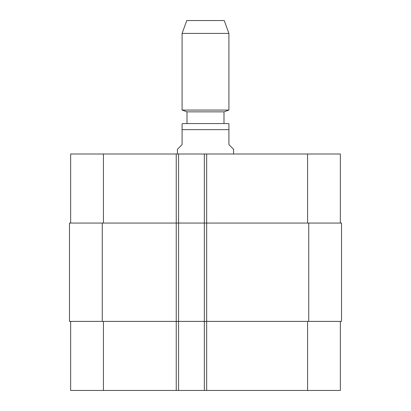 <?xml version="1.0" encoding="UTF-8"?>
<svg xmlns="http://www.w3.org/2000/svg" width="411" height="411" viewBox="0 0 411 411"><rect width="100%" height="100%" fill="white"/><g stroke="black" fill="none" stroke-linecap="round" stroke-linejoin="round"><path stroke-width="0.62" d="M233.592 153.997L233.592 149.311L228.912 144.631L228.912 123.726L228.912 129.645L182.088 129.645L182.088 144.631L177.408 149.311L177.408 153.997M182.088 129.645L182.088 123.726L182.088 129.645M223.995 111.854L187.005 111.854L187.005 123.562L183.491 123.562L227.509 123.562L223.995 123.562L223.995 111.854L228.912 110.066L228.912 33.414L182.088 33.414L182.088 110.066L228.912 110.066M205.5 123.562L223.995 123.562M182.088 33.414L186.769 20.55L224.231 20.55L228.912 33.414M70.651 390.45L70.651 321.387L70.651 390.45L70.651 321.387L70.651 390.45L340.349 390.45L340.349 321.387M70.651 153.997L70.651 223.06L70.651 153.997L70.651 223.06L70.651 153.997L340.349 153.997L340.349 223.06M178.574 390.45L178.574 223.06L69.48 223.06L69.48 321.387L341.52 321.387L341.52 223.06L178.574 223.06L178.574 153.997M204.329 390.45L204.329 153.997M103.428 223.06L103.428 153.997M176.237 390.45L176.237 153.997M206.671 390.45L206.671 153.997M307.572 223.06L307.572 153.997M103.428 321.387L103.428 390.45M307.572 321.387L307.572 390.45M308.743 223.06L308.743 321.387M102.257 223.06L102.257 321.387M228.912 123.726L227.509 123.562M182.088 123.726L183.491 123.562M187.005 111.854L182.088 110.066"/></g></svg>
